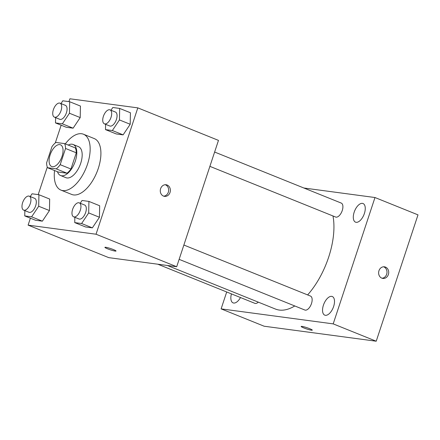 <?xml version="1.0" encoding="UTF-8"?>
<svg xmlns="http://www.w3.org/2000/svg" width="440" height="440" viewBox="0 0 440 440"><rect width="100%" height="100%" fill="white"/><g stroke="black" fill="none" stroke-linecap="round" stroke-linejoin="round"><path stroke-width="0.66" d="M62.024 156.459A11.715 5.858 112 0 1 51.7 166.529A11.715 5.858 112 0 1 50.644 153.472A11.715 5.858 112 0 1 60.456 144.798A11.715 5.858 112 0 1 62.024 156.459M64.614 143.611L55.897 142.445A15.906 7.953 112 0 0 51.964 146.652L46.607 162.861A15.906 7.953 112 0 0 47.542 167.717L56.254 168.883A15.906 7.953 112 0 0 60.192 164.676L65.549 148.472A15.906 7.953 112 0 0 64.614 143.611L75.367 147.95A15.906 7.953 112 0 1 76.307 152.806L65.549 148.472M47.542 167.717L58.294 172.051L67.012 173.217L56.254 168.883M76.307 152.806L70.945 169.01L60.192 164.676M70.945 169.01A15.906 7.953 112 0 1 67.012 173.217M57.481 171.721A16.736 8.366 -68 0 0 60.577 175.522A16.736 8.366 -68 0 0 61.611 175.791A16.736 8.366 -68 0 0 74.976 162.135A16.736 8.366 -68 0 0 73.09 144.48A16.736 8.366 -68 0 0 68.222 145.068M73.09 144.48L78.463 146.647A16.736 8.366 112 0 1 80.701 163.306A16.736 8.366 112 0 1 66.985 177.958A16.736 8.366 112 0 1 65.951 177.689L60.577 175.522M65.302 143.891A30.124 15.065 112 0 1 83.474 134.228A30.124 15.065 112 0 1 87.494 164.214A30.124 15.065 112 0 1 60.946 190.108A30.124 15.065 112 0 1 54.56 170.544M83.474 134.228L94.226 138.562A30.124 15.065 112 0 1 98.247 168.548A30.124 15.065 112 0 1 71.698 194.441L60.946 190.108M24.849 210.617L24.745 215.914L35.503 220.248L42.361 221.166L49.451 210.573L49.676 199.056L38.924 194.722L32.059 193.804L30.217 196.554M55.605 117.623L55.501 122.92L66.253 127.259L73.117 128.178L80.207 117.579L80.432 106.062L69.674 101.728L62.81 100.809L60.973 103.559M30.399 218.196L28.105 225.132L96.036 234.223L137.819 107.872L69.894 98.78L68.948 101.635M61.155 125.202L55.286 142.94M47.294 167.112L38.192 194.623M74.844 217.305L74.739 222.607L85.498 226.941L92.362 227.86L99.446 217.261L99.671 205.75L88.918 201.41L82.055 200.492L80.212 203.247M105.6 124.311L105.496 129.613L116.248 133.947L123.112 134.866L130.202 124.273L130.427 112.755L119.669 108.422L112.811 107.503L110.968 110.253M28.105 225.132L108.763 257.642L176.693 266.734L96.036 234.223M113.438 249.585A5.858 0.643 18.3 0 1 116.028 251.026A5.858 0.643 18.3 0 1 110.264 249.794A5.858 0.643 18.3 0 1 104.901 247.346A5.858 0.643 18.3 0 1 107.866 247.737A5.858 0.643 18.3 0 1 113.438 249.585M176.693 266.734L218.477 140.388L137.819 107.872M170.027 192.451A5.858 5.033 -82.4 0 1 164.544 196.361A5.858 5.033 -82.4 0 1 160.336 189.888A5.858 5.033 -82.4 0 1 166.1 184.751A5.858 5.033 -82.4 0 1 170.027 192.451M165.231 184.723A5.858 5.033 -82.4 0 1 168.316 192.225A5.858 5.033 -82.4 0 1 163.702 196.163M116.028 251.02A5.858 0.643 18.3 0 1 110.264 249.788A5.858 0.643 18.3 0 1 104.901 247.341M332.976 215.969A60.247 30.124 112 0 1 328.614 257.296A60.247 30.124 112 0 1 307.632 294.916M294.778 305.959A60.247 30.124 112 0 1 275.523 309.084L167.371 265.485M209.891 166.353L335.61 217.03A7.524 3.762 -68 0 0 341.913 211.459A7.524 3.762 -68 0 0 341.236 203.071L214.627 152.037M258.308 302.143A7.524 3.762 112 0 1 254.859 303.331L157.795 264.204M183.871 245.031L310.481 296.065A7.524 3.762 112 0 1 311.487 303.556A7.524 3.762 112 0 1 304.854 310.024L179.135 259.347M226.705 291.984L221.117 308.875L333.195 323.879L374.985 197.527L303.875 188.012M231.424 293.887A10.043 5.022 -68 0 0 233.063 302.874A10.043 5.022 -68 0 0 240.482 297.539M333.619 306.515A10.043 5.022 -68 0 0 332.277 296.522A10.043 5.022 -68 0 0 323.868 303.958A10.043 5.022 -68 0 0 324.77 315.15A10.043 5.022 -68 0 0 333.619 306.515M364.375 213.527A10.043 5.022 -68 0 0 363.033 203.528A10.043 5.022 -68 0 0 354.624 210.964A10.043 5.022 -68 0 0 355.526 222.156A10.043 5.022 -68 0 0 364.375 213.527M333.195 323.879L376.216 341.22L264.132 326.216L221.117 308.875M376.216 341.22L418 214.869L374.985 197.527M388.372 274.522A5.858 5.033 -82.4 0 1 382.888 278.432A5.858 5.033 -82.4 0 1 378.675 271.959A5.858 5.033 -82.4 0 1 384.439 266.816A5.858 5.033 -82.4 0 1 388.372 274.522M312.29 330.138A5.858 0.643 18.3 0 1 311.438 330.193A5.858 0.643 18.3 0 1 305.085 328.411A5.858 0.643 18.3 0 1 301.169 326.458A5.858 0.643 18.3 0 1 306.933 327.69A5.858 0.643 18.3 0 1 312.29 330.138A5.858 0.643 18.3 0 1 311.438 330.198A5.858 0.643 18.3 0 1 305.102 328.405A5.858 0.643 18.3 0 1 301.169 326.458M383.576 266.788A5.858 5.033 -82.4 0 1 386.656 274.291A5.858 5.033 -82.4 0 1 382.041 278.228M105.496 129.613L112.36 130.532L119.449 119.933L119.669 108.422M110.022 109.868L115.396 112.035A7.524 3.762 112 0 1 116.402 119.526A7.524 3.762 112 0 1 109.769 125.994L104.396 123.827A7.524 3.762 112 0 1 103.719 115.445A7.524 3.762 112 0 1 110.022 109.868A7.524 3.762 112 0 1 111.023 117.359A7.524 3.762 112 0 1 104.396 123.827M116.248 133.947L123.112 134.866L112.36 130.532M123.112 134.866L130.202 124.273L119.449 119.933M130.202 124.273L130.427 112.755M55.501 122.92L62.365 123.838L69.454 113.245L69.674 101.728M60.022 103.18L65.401 105.347A7.524 3.762 112 0 1 66.407 112.838A7.524 3.762 112 0 1 59.774 119.306L54.395 117.139A7.524 3.762 112 0 1 53.724 108.752A7.524 3.762 112 0 1 60.022 103.18A7.524 3.762 112 0 1 61.028 110.671A7.524 3.762 112 0 1 54.395 117.139M66.253 127.259L73.117 128.178L62.365 123.838M73.117 128.178L80.207 117.579L69.454 113.245M80.207 117.579L80.432 106.062M74.739 222.607L81.604 223.526L88.693 212.927L88.918 201.41M79.266 202.862L84.645 205.029A7.524 3.762 112 0 1 85.646 212.52A7.524 3.762 112 0 1 79.019 218.988L73.639 216.821A7.524 3.762 112 0 1 72.963 208.434A7.524 3.762 112 0 1 79.266 202.862A7.524 3.762 112 0 1 80.272 210.353A7.524 3.762 112 0 1 73.639 216.821M85.498 226.941L92.362 227.86L81.604 223.526M92.362 227.86L99.446 217.261L88.693 212.927M99.446 217.261L99.671 205.75M24.745 215.914L31.609 216.832L38.698 206.239L38.924 194.722M29.271 196.174L34.645 198.341A7.524 3.762 112 0 1 35.651 205.827A7.524 3.762 112 0 1 29.018 212.295L23.645 210.128A7.524 3.762 112 0 1 22.968 201.746A7.524 3.762 112 0 1 29.271 196.174A7.524 3.762 112 0 1 30.272 203.66A7.524 3.762 112 0 1 23.645 210.128M35.503 220.248L42.361 221.166L31.609 216.832M42.361 221.166L49.451 210.573L38.698 206.239M49.451 210.573L49.676 199.056"/></g></svg>
